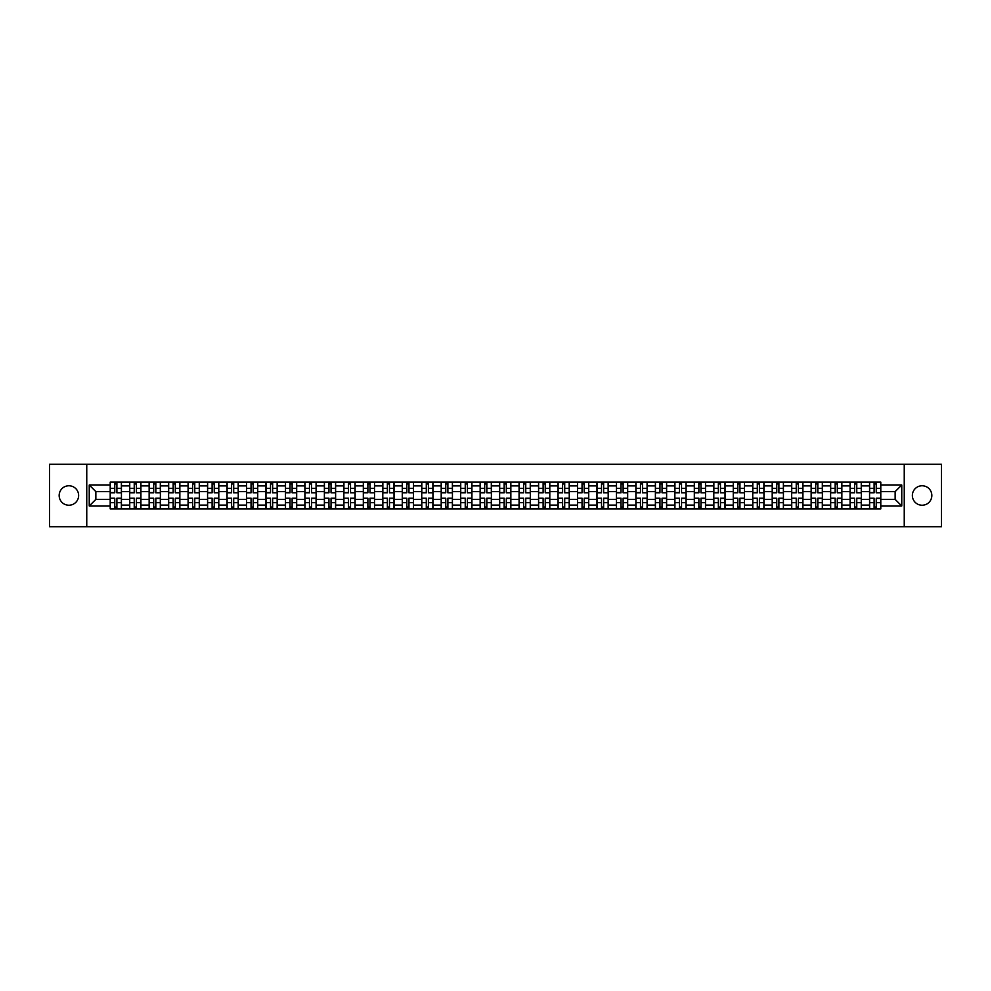 <?xml version="1.0" encoding="UTF-8"?>
<svg xmlns="http://www.w3.org/2000/svg" width="991" height="991" viewBox="0 0 991 991"><rect width="100%" height="100%" fill="white"/><g stroke="black" fill="none" stroke-linecap="round" stroke-linejoin="round"><path stroke-width="1.49" d="M922.101 485.763A9.737 9.737 0 0 0 912.364 495.5A9.737 9.737 0 0 0 922.101 505.237A9.737 9.737 0 0 0 931.837 495.5A9.737 9.737 0 0 0 922.101 485.763M68.899 485.763A9.737 9.737 0 0 0 59.163 495.5A9.737 9.737 0 0 0 68.899 505.237A9.737 9.737 0 0 0 78.636 495.5A9.737 9.737 0 0 0 68.899 485.763M904.25 526.704L941.45 526.704L941.45 464.296L49.55 464.296L49.55 526.704L904.25 526.704L904.25 464.296M129.685 508.916L129.685 485.887L121.447 485.887L121.447 508.916M121.447 485.887L121.447 482.084M129.685 485.887L129.685 482.084M140.908 482.084L140.908 508.916M149.145 508.916L149.145 482.084M160.381 482.084L160.381 508.916M168.619 508.916L168.619 482.084M179.854 482.084L179.854 508.916M188.092 508.916L188.092 482.084M199.327 482.084L199.327 508.916M207.565 508.916L207.565 482.084M218.788 482.084L218.788 508.916M227.026 508.916L227.026 482.084M238.261 482.084L238.261 508.916M246.499 508.916L246.499 482.084M257.734 482.084L257.734 508.916M265.972 508.916L265.972 482.084M277.207 482.084L277.207 508.916M285.445 508.916L285.445 482.084M296.681 482.084L296.681 508.916M304.918 508.916L304.918 482.084M316.141 482.084L316.141 508.916M324.379 508.916L324.379 482.084M335.615 482.084L335.615 508.916M343.852 508.916L343.852 482.084M355.088 482.084L355.088 508.916M363.325 508.916L363.325 482.084M374.561 482.084L374.561 508.916M382.799 508.916L382.799 482.084M394.034 482.084L394.034 508.916M402.272 508.916L402.272 482.084M413.495 482.084L413.495 508.916M421.732 508.916L421.732 482.084M432.968 482.084L432.968 508.916M441.206 508.916L441.206 482.084M452.441 482.084L452.441 508.916M460.679 508.916L460.679 482.084M471.914 482.084L471.914 508.916M480.152 508.916L480.152 482.084M491.387 482.084L491.387 508.916M499.613 508.916L499.613 482.084M510.848 482.084L510.848 508.916M519.086 508.916L519.086 482.084M530.321 482.084L530.321 508.916M538.559 508.916L538.559 482.084M549.794 482.084L549.794 508.916M558.032 508.916L558.032 482.084M569.268 482.084L569.268 508.916M577.505 508.916L577.505 482.084M588.728 482.084L588.728 508.916M596.966 508.916L596.966 482.084M608.201 482.084L608.201 508.916M616.439 508.916L616.439 482.084M627.675 482.084L627.675 508.916M635.912 508.916L635.912 482.084M647.148 482.084L647.148 508.916M655.385 508.916L655.385 482.084M666.621 482.084L666.621 508.916M674.859 508.916L674.859 482.084M686.082 482.084L686.082 508.916M694.319 508.916L694.319 482.084M705.555 482.084L705.555 508.916M713.793 508.916L713.793 482.084M725.028 482.084L725.028 508.916M733.266 508.916L733.266 482.084M744.501 482.084L744.501 508.916M752.739 508.916L752.739 482.084M763.974 482.084L763.974 508.916M772.212 508.916L772.212 482.084M783.435 482.084L783.435 508.916M791.673 508.916L791.673 482.084M802.908 482.084L802.908 508.916M811.146 508.916L811.146 482.084M822.381 482.084L822.381 508.916M830.619 508.916L830.619 482.084M841.855 482.084L841.855 508.916M850.092 508.916L850.092 482.084M861.315 482.084L861.315 508.916M869.553 508.916L869.553 482.084M869.553 499.365L861.315 499.365M850.092 499.365L841.855 499.365M830.619 499.365L822.381 499.365M811.146 499.365L802.908 499.365M791.673 499.365L783.435 499.365M772.212 499.365L763.974 499.365M752.739 499.365L744.501 499.365M733.266 499.365L725.028 499.365M713.793 499.365L705.555 499.365M694.319 499.365L686.082 499.365M674.859 499.365L666.621 499.365M655.385 499.365L647.148 499.365M635.912 499.365L627.675 499.365M616.439 499.365L608.201 499.365M596.966 499.365L588.728 499.365M577.505 499.365L569.268 499.365M558.032 499.365L549.794 499.365M538.559 499.365L530.321 499.365M519.086 499.365L510.848 499.365M499.613 499.365L491.387 499.365M480.152 499.365L471.914 499.365M460.679 499.365L452.441 499.365M441.206 499.365L432.968 499.365M421.732 499.365L413.495 499.365M402.272 499.365L394.034 499.365M382.799 499.365L374.561 499.365M363.325 499.365L355.088 499.365M343.852 499.365L335.615 499.365M324.379 499.365L316.141 499.365M304.918 499.365L296.681 499.365M285.445 499.365L277.207 499.365M265.972 499.365L257.734 499.365M246.499 499.365L238.261 499.365M227.026 499.365L218.788 499.365M207.565 499.365L199.327 499.365M188.092 499.365L179.854 499.365M168.619 499.365L160.381 499.365M149.145 499.365L140.908 499.365M129.685 499.365L121.447 499.365M869.553 491.635L861.315 491.635M850.092 491.635L841.855 491.635M830.619 491.635L822.381 491.635M811.146 491.635L802.908 491.635M791.673 491.635L783.435 491.635M772.212 491.635L763.974 491.635M752.739 491.635L744.501 491.635M733.266 491.635L725.028 491.635M713.793 491.635L705.555 491.635M694.319 491.635L686.082 491.635M674.859 491.635L666.621 491.635M655.385 491.635L647.148 491.635M635.912 491.635L627.675 491.635M616.439 491.635L608.201 491.635M596.966 491.635L588.728 491.635M577.505 491.635L569.268 491.635M558.032 491.635L549.794 491.635M538.559 491.635L530.321 491.635M519.086 491.635L510.848 491.635M499.613 491.635L491.387 491.635M480.152 491.635L471.914 491.635M460.679 491.635L452.441 491.635M441.206 491.635L432.968 491.635M421.732 491.635L413.495 491.635M402.272 491.635L394.034 491.635M382.799 491.635L374.561 491.635M363.325 491.635L355.088 491.635M343.852 491.635L335.615 491.635M324.379 491.635L316.141 491.635M304.918 491.635L296.681 491.635M285.445 491.635L277.207 491.635M265.972 491.635L257.734 491.635M246.499 491.635L238.261 491.635M227.026 491.635L218.788 491.635M207.565 491.635L199.327 491.635M188.092 491.635L179.854 491.635M168.619 491.635L160.381 491.635M149.145 491.635L140.908 491.635M129.685 491.635L121.447 491.635M95.854 499.365L110.212 499.365L110.212 491.635L95.854 491.635L95.854 499.365L89.24 505.98L89.24 485.02L110.212 485.02L110.212 491.635M880.788 491.635L880.788 499.365L895.146 499.365L895.146 491.635L880.788 491.635L880.788 482.084L110.212 482.084L110.212 485.02M880.788 485.02L901.76 485.02L901.76 505.98L880.788 505.98L880.788 499.365M110.212 499.365L110.212 508.916L880.788 508.916L880.788 505.98M110.212 505.98L89.24 505.98M86.75 526.704L86.75 464.296M116.888 507.045L114.758 507.045M114.758 483.955L116.888 483.955M136.362 507.045L134.231 507.045M134.231 483.955L136.362 483.955M155.822 507.045L153.704 507.045M153.704 483.955L155.822 483.955M175.296 507.045L173.177 507.045M173.177 483.955L175.296 483.955M194.769 507.045L192.65 507.045M192.65 483.955L194.769 483.955M214.242 507.045L212.111 507.045M212.111 483.955L214.242 483.955M233.703 507.045L231.584 507.045M231.584 483.955L233.703 483.955M253.176 507.045L251.057 507.045M251.057 483.955L253.176 483.955M272.649 507.045L270.531 507.045M270.531 483.955L272.649 483.955M292.122 507.045L290.004 507.045M290.004 483.955L292.122 483.955M311.595 507.045L309.465 507.045M309.465 483.955L311.595 483.955M331.056 507.045L328.938 507.045M328.938 483.955L331.056 483.955M350.529 507.045L348.411 507.045M348.411 483.955L350.529 483.955M370.002 507.045L367.884 507.045M367.884 483.955L370.002 483.955M389.475 507.045L387.357 507.045M387.357 483.955L389.475 483.955M408.949 507.045L406.818 507.045M406.818 483.955L408.949 483.955M428.409 507.045L426.291 507.045M426.291 483.955L428.409 483.955M447.882 507.045L445.764 507.045M445.764 483.955L447.882 483.955M467.356 507.045L465.237 507.045M465.237 483.955L467.356 483.955M486.829 507.045L484.698 507.045M484.698 483.955L486.829 483.955M506.302 507.045L504.171 507.045M504.171 483.955L506.302 483.955M525.763 507.045L523.644 507.045M523.644 483.955L525.763 483.955M545.236 507.045L543.118 507.045M543.118 483.955L545.236 483.955M564.709 507.045L562.591 507.045M562.591 483.955L564.709 483.955M584.182 507.045L582.051 507.045M582.051 483.955L584.182 483.955M603.643 507.045L601.525 507.045M601.525 483.955L603.643 483.955M623.116 507.045L620.998 507.045M620.998 483.955L623.116 483.955M642.589 507.045L640.471 507.045M640.471 483.955L642.589 483.955M662.062 507.045L659.944 507.045M659.944 483.955L662.062 483.955M681.535 507.045L679.405 507.045M679.405 483.955L681.535 483.955M700.996 507.045L698.878 507.045M698.878 483.955L700.996 483.955M720.469 507.045L718.351 507.045M718.351 483.955L720.469 483.955M739.943 507.045L737.824 507.045M737.824 483.955L739.943 483.955M759.416 507.045L757.297 507.045M757.297 483.955L759.416 483.955M778.889 507.045L776.758 507.045M776.758 483.955L778.889 483.955M798.35 507.045L796.231 507.045M796.231 483.955L798.35 483.955M817.823 507.045L815.704 507.045M815.704 483.955L817.823 483.955M837.296 507.045L835.178 507.045M835.178 483.955L837.296 483.955M856.769 507.045L854.638 507.045M854.638 483.955L856.769 483.955M876.242 507.045L874.112 507.045M874.112 483.955L876.242 483.955M89.24 485.02L95.854 491.635M895.146 499.365L901.76 505.98M895.146 491.635L901.76 485.02M116.888 492.552L121.373 492.812L116.888 492.812L116.888 482.208L121.373 482.208L118.883 482.208M121.373 492.552L121.373 482.208M114.758 483.831L116.888 483.831M114.758 482.208L110.274 482.208L110.274 492.812L114.758 492.812L114.758 482.208L118.697 482.208M114.758 498.448L110.274 498.188L114.758 498.188L114.758 508.792L110.274 508.792L112.763 508.792M110.274 498.448L110.274 508.792M116.888 507.169L114.758 507.169M116.888 508.792L121.373 508.792L121.373 498.188L116.888 498.188L116.888 508.792L112.949 508.792M136.362 492.552L140.846 492.812L136.362 492.812L136.362 482.208L140.846 482.208L138.356 482.208M140.846 492.552L140.846 482.208M134.231 483.831L136.362 483.831M134.231 482.208L129.747 482.208L129.747 492.812L134.231 492.812L134.231 482.208L138.17 482.208M155.822 492.552L160.319 492.812L155.822 492.812L155.822 482.208L160.319 482.208L157.829 482.208M160.319 492.552L160.319 482.208M153.704 483.831L155.822 483.831M153.704 482.208L149.207 482.208L149.207 492.812L153.704 492.812L153.704 482.208L157.631 482.208M134.231 498.448L129.747 498.188L134.231 498.188L134.231 508.792L129.747 508.792L132.237 508.792M129.747 498.448L129.747 508.792M136.362 507.169L134.231 507.169M136.362 508.792L140.846 508.792L140.846 498.188L136.362 498.188L136.362 508.792L132.422 508.792M153.704 498.448L149.207 498.188L153.704 498.188L153.704 508.792L149.207 508.792L151.71 508.792M149.207 498.448L149.207 508.792M155.822 507.169L153.704 507.169M155.822 508.792L160.319 508.792L160.319 498.188L155.822 498.188L155.822 508.792L151.896 508.792M175.296 492.552L179.792 492.812L175.296 492.812L175.296 482.208L179.792 482.208L177.29 482.208M179.792 492.552L179.792 482.208M173.177 483.831L175.296 483.831M173.177 482.208L168.681 482.208L168.681 492.812L173.177 492.812L173.177 482.208L177.104 482.208M194.769 492.552L199.265 492.812L194.769 492.812L194.769 482.208L199.265 482.208L196.763 482.208M199.265 492.552L199.265 482.208M192.65 483.831L194.769 483.831M192.65 482.208L188.154 482.208L188.154 492.812L192.65 492.812L192.65 482.208L196.577 482.208M214.242 492.552L218.726 492.812L214.242 492.812L214.242 482.208L218.726 482.208L216.236 482.208M218.726 492.552L218.726 482.208M212.111 483.831L214.242 483.831M212.111 482.208L207.627 482.208L207.627 492.812L212.111 492.812L212.111 482.208L216.05 482.208M173.177 498.448L168.681 498.188L173.177 498.188L173.177 508.792L168.681 508.792L171.183 508.792M168.681 498.448L168.681 508.792M175.296 507.169L173.177 507.169M175.296 508.792L179.792 508.792L179.792 498.188L175.296 498.188L175.296 508.792L171.369 508.792M192.65 498.448L188.154 498.188L192.65 498.188L192.65 508.792L188.154 508.792L190.644 508.792M188.154 498.448L188.154 508.792M194.769 507.169L192.65 507.169M194.769 508.792L199.265 508.792L199.265 498.188L194.769 498.188L194.769 508.792L190.842 508.792M212.111 498.448L207.627 498.188L212.111 498.188L212.111 508.792L207.627 508.792L210.117 508.792M207.627 498.448L207.627 508.792M214.242 507.169L212.111 507.169M214.242 508.792L218.726 508.792L218.726 498.188L214.242 498.188L214.242 508.792L210.303 508.792M233.703 492.552L238.199 492.812L233.703 492.812L233.703 482.208L238.199 482.208L235.709 482.208M238.199 492.552L238.199 482.208M231.584 483.831L233.703 483.831M231.584 482.208L227.088 482.208L227.088 492.812L231.584 492.812L231.584 482.208L235.524 482.208M231.584 498.448L227.088 498.188L231.584 498.188L231.584 508.792L227.088 508.792L229.59 508.792M227.088 498.448L227.088 508.792M233.703 507.169L231.584 507.169M233.703 508.792L238.199 508.792L238.199 498.188L233.703 498.188L233.703 508.792L229.776 508.792M253.176 492.552L257.672 492.812L253.176 492.812L253.176 482.208L257.672 482.208L255.17 482.208M257.672 492.552L257.672 482.208M251.057 483.831L253.176 483.831M251.057 482.208L246.561 482.208L246.561 492.812L251.057 492.812L251.057 482.208L254.984 482.208M251.057 498.448L246.561 498.188L251.057 498.188L251.057 508.792L246.561 508.792L249.063 508.792M246.561 498.448L246.561 508.792M253.176 507.169L251.057 507.169M253.176 508.792L257.672 508.792L257.672 498.188L253.176 498.188L253.176 508.792L249.249 508.792M272.649 492.552L277.146 492.812L272.649 492.812L272.649 482.208L277.146 482.208L274.643 482.208M277.146 492.552L277.146 482.208M270.531 483.831L272.649 483.831M270.531 482.208L266.034 482.208L266.034 492.812L270.531 492.812L270.531 482.208L274.457 482.208M270.531 498.448L266.034 498.188L270.531 498.188L270.531 508.792L266.034 508.792L268.536 508.792M266.034 498.448L266.034 508.792M272.649 507.169L270.531 507.169M272.649 508.792L277.146 508.792L277.146 498.188L272.649 498.188L272.649 508.792L268.722 508.792M292.122 492.552L296.619 492.812L292.122 492.812L292.122 482.208L296.619 482.208L294.116 482.208M296.619 492.552L296.619 482.208M290.004 483.831L292.122 483.831M290.004 482.208L285.507 482.208L285.507 492.812L290.004 492.812L290.004 482.208L293.931 482.208M290.004 498.448L285.507 498.188L290.004 498.188L290.004 508.792L285.507 508.792L287.997 508.792M285.507 498.448L285.507 508.792M292.122 507.169L290.004 507.169M292.122 508.792L296.619 508.792L296.619 498.188L292.122 498.188L292.122 508.792L288.183 508.792M311.595 492.552L316.079 492.812L311.595 492.812L311.595 482.208L316.079 482.208L313.59 482.208M316.079 492.552L316.079 482.208M309.465 483.831L311.595 483.831M309.465 482.208L304.98 482.208L304.98 492.812L309.465 492.812L309.465 482.208L313.404 482.208M331.056 492.552L335.553 492.812L331.056 492.812L331.056 482.208L335.553 482.208L333.063 482.208M335.553 492.552L335.553 482.208M328.938 483.831L331.056 483.831M328.938 482.208L324.441 482.208L324.441 492.812L328.938 492.812L328.938 482.208L332.877 482.208M350.529 492.552L355.026 492.812L350.529 492.812L350.529 482.208L355.026 482.208L352.523 482.208M355.026 492.552L355.026 482.208M348.411 483.831L350.529 483.831M348.411 482.208L343.914 482.208L343.914 492.812L348.411 492.812L348.411 482.208L352.338 482.208M370.002 492.552L374.499 492.812L370.002 492.812L370.002 482.208L374.499 482.208L371.997 482.208M374.499 492.552L374.499 482.208M367.884 483.831L370.002 483.831M367.884 482.208L363.387 482.208L363.387 492.812L367.884 492.812L367.884 482.208L371.811 482.208M389.475 492.552L393.972 492.812L389.475 492.812L389.475 482.208L393.972 482.208L391.47 482.208M393.972 492.552L393.972 482.208M387.357 483.831L389.475 483.831M387.357 482.208L382.86 482.208L382.86 492.812L387.357 492.812L387.357 482.208L391.284 482.208M408.949 492.552L413.433 492.812L408.949 492.812L408.949 482.208L413.433 482.208L410.943 482.208M413.433 492.552L413.433 482.208M406.818 483.831L408.949 483.831M406.818 482.208L402.334 482.208L402.334 492.812L406.818 492.812L406.818 482.208L410.757 482.208M309.465 498.448L304.98 498.188L309.465 498.188L309.465 508.792L304.98 508.792L307.47 508.792M304.98 498.448L304.98 508.792M311.595 507.169L309.465 507.169M311.595 508.792L316.079 508.792L316.079 498.188L311.595 498.188L311.595 508.792L307.656 508.792M328.938 498.448L324.441 498.188L328.938 498.188L328.938 508.792L324.441 508.792L326.943 508.792M324.441 498.448L324.441 508.792M331.056 507.169L328.938 507.169M331.056 508.792L335.553 508.792L335.553 498.188L331.056 498.188L331.056 508.792L327.129 508.792M348.411 498.448L343.914 498.188L348.411 498.188L348.411 508.792L343.914 508.792L346.416 508.792M343.914 498.448L343.914 508.792M350.529 507.169L348.411 507.169M350.529 508.792L355.026 508.792L355.026 498.188L350.529 498.188L350.529 508.792L346.602 508.792M367.884 498.448L363.387 498.188L367.884 498.188L367.884 508.792L363.387 508.792L365.89 508.792M363.387 498.448L363.387 508.792M370.002 507.169L367.884 507.169M370.002 508.792L374.499 508.792L374.499 498.188L370.002 498.188L370.002 508.792L366.075 508.792M387.357 498.448L382.86 498.188L387.357 498.188L387.357 508.792L382.86 508.792L385.35 508.792M382.86 498.448L382.86 508.792M389.475 507.169L387.357 507.169M389.475 508.792L393.972 508.792L393.972 498.188L389.475 498.188L389.475 508.792L385.536 508.792M406.818 498.448L402.334 498.188L406.818 498.188L406.818 508.792L402.334 508.792L404.824 508.792M402.334 498.448L402.334 508.792M408.949 507.169L406.818 507.169M408.949 508.792L413.433 508.792L413.433 498.188L408.949 498.188L408.949 508.792L405.009 508.792M428.409 492.552L432.906 492.812L428.409 492.812L428.409 482.208L432.906 482.208L430.416 482.208M432.906 492.552L432.906 482.208M426.291 483.831L428.409 483.831M426.291 482.208L421.794 482.208L421.794 492.812L426.291 492.812L426.291 482.208L430.218 482.208M426.291 498.448L421.794 498.188L426.291 498.188L426.291 508.792L421.794 508.792L424.297 508.792M421.794 498.448L421.794 508.792M428.409 507.169L426.291 507.169M428.409 508.792L432.906 508.792L432.906 498.188L428.409 498.188L428.409 508.792L424.482 508.792M447.882 492.552L452.379 492.812L447.882 492.812L447.882 482.208L452.379 482.208L449.877 482.208M452.379 492.552L452.379 482.208M445.764 483.831L447.882 483.831M445.764 482.208L441.268 482.208L441.268 492.812L445.764 492.812L445.764 482.208L449.691 482.208M445.764 498.448L441.268 498.188L445.764 498.188L445.764 508.792L441.268 508.792L443.77 508.792M441.268 498.448L441.268 508.792M447.882 507.169L445.764 507.169M447.882 508.792L452.379 508.792L452.379 498.188L447.882 498.188L447.882 508.792L443.956 508.792M467.356 492.552L471.852 492.812L467.356 492.812L467.356 482.208L471.852 482.208L469.35 482.208M471.852 492.552L471.852 482.208M465.237 483.831L467.356 483.831M465.237 482.208L460.741 482.208L460.741 492.812L465.237 492.812L465.237 482.208L469.164 482.208M465.237 498.448L460.741 498.188L465.237 498.188L465.237 508.792L460.741 508.792L463.231 508.792M460.741 498.448L460.741 508.792M467.356 507.169L465.237 507.169M467.356 508.792L471.852 508.792L471.852 498.188L467.356 498.188L467.356 508.792L463.429 508.792M486.829 492.552L491.313 492.812L486.829 492.812L486.829 482.208L491.313 482.208L488.823 482.208M491.313 492.552L491.313 482.208M484.698 483.831L486.829 483.831M484.698 482.208L480.214 482.208L480.214 492.812L484.698 492.812L484.698 482.208L488.637 482.208M484.698 498.448L480.214 498.188L484.698 498.188L484.698 508.792L480.214 508.792L482.704 508.792M480.214 498.448L480.214 508.792M486.829 507.169L484.698 507.169M486.829 508.792L491.313 508.792L491.313 498.188L486.829 498.188L486.829 508.792L482.89 508.792M506.302 492.552L510.786 492.812L506.302 492.812L506.302 482.208L510.786 482.208L508.296 482.208M510.786 492.552L510.786 482.208M504.171 483.831L506.302 483.831M504.171 482.208L499.687 482.208L499.687 492.812L504.171 492.812L504.171 482.208L508.11 482.208M504.171 498.448L499.687 498.188L504.171 498.188L504.171 508.792L499.687 508.792L502.177 508.792M499.687 498.448L499.687 508.792M506.302 507.169L504.171 507.169M506.302 508.792L510.786 508.792L510.786 498.188L506.302 498.188L506.302 508.792L502.363 508.792M525.763 492.552L530.259 492.812L525.763 492.812L525.763 482.208L530.259 482.208L527.769 482.208M530.259 492.552L530.259 482.208M523.644 483.831L525.763 483.831M523.644 482.208L519.148 482.208L519.148 492.812L523.644 492.812L523.644 482.208L527.571 482.208M523.644 498.448L519.148 498.188L523.644 498.188L523.644 508.792L519.148 508.792L521.65 508.792M519.148 498.448L519.148 508.792M525.763 507.169L523.644 507.169M525.763 508.792L530.259 508.792L530.259 498.188L525.763 498.188L525.763 508.792L521.836 508.792M545.236 492.552L549.732 492.812L545.236 492.812L545.236 482.208L549.732 482.208L547.23 482.208M549.732 492.552L549.732 482.208M543.118 483.831L545.236 483.831M543.118 482.208L538.621 482.208L538.621 492.812L543.118 492.812L543.118 482.208L547.044 482.208M543.118 498.448L538.621 498.188L543.118 498.188L543.118 508.792L538.621 508.792L541.123 508.792M538.621 498.448L538.621 508.792M545.236 507.169L543.118 507.169M545.236 508.792L549.732 508.792L549.732 498.188L545.236 498.188L545.236 508.792L541.309 508.792M564.709 492.552L569.206 492.812L564.709 492.812L564.709 482.208L569.206 482.208L566.703 482.208M569.206 492.552L569.206 482.208M562.591 483.831L564.709 483.831M562.591 482.208L558.094 482.208L558.094 492.812L562.591 492.812L562.591 482.208L566.518 482.208M562.591 498.448L558.094 498.188L562.591 498.188L562.591 508.792L558.094 508.792L560.584 508.792M558.094 498.448L558.094 508.792M564.709 507.169L562.591 507.169M564.709 508.792L569.206 508.792L569.206 498.188L564.709 498.188L564.709 508.792L560.782 508.792M584.182 492.552L588.666 492.812L584.182 492.812L584.182 482.208L588.666 482.208L586.177 482.208M588.666 492.552L588.666 482.208M582.051 483.831L584.182 483.831M582.051 482.208L577.567 482.208L577.567 492.812L582.051 492.812L582.051 482.208L585.991 482.208M582.051 498.448L577.567 498.188L582.051 498.188L582.051 508.792L577.567 508.792L580.057 508.792M577.567 498.448L577.567 508.792M584.182 507.169L582.051 507.169M584.182 508.792L588.666 508.792L588.666 498.188L584.182 498.188L584.182 508.792L580.243 508.792M603.643 492.552L608.14 492.812L603.643 492.812L603.643 482.208L608.14 482.208L605.65 482.208M608.14 492.552L608.14 482.208M601.525 483.831L603.643 483.831M601.525 482.208L597.028 482.208L597.028 492.812L601.525 492.812L601.525 482.208L605.464 482.208M601.525 498.448L597.028 498.188L601.525 498.188L601.525 508.792L597.028 508.792L599.53 508.792M597.028 498.448L597.028 508.792M603.643 507.169L601.525 507.169M603.643 508.792L608.14 508.792L608.14 498.188L603.643 498.188L603.643 508.792L599.716 508.792M623.116 492.552L627.613 492.812L623.116 492.812L623.116 482.208L627.613 482.208L625.11 482.208M627.613 492.552L627.613 482.208M620.998 483.831L623.116 483.831M620.998 482.208L616.501 482.208L616.501 492.812L620.998 492.812L620.998 482.208L624.925 482.208M620.998 498.448L616.501 498.188L620.998 498.188L620.998 508.792L616.501 508.792L619.003 508.792M616.501 498.448L616.501 508.792M623.116 507.169L620.998 507.169M623.116 508.792L627.613 508.792L627.613 498.188L623.116 498.188L623.116 508.792L619.189 508.792M642.589 492.552L647.086 492.812L642.589 492.812L642.589 482.208L647.086 482.208L644.584 482.208M647.086 492.552L647.086 482.208M640.471 483.831L642.589 483.831M640.471 482.208L635.974 482.208L635.974 492.812L640.471 492.812L640.471 482.208L644.398 482.208M640.471 498.448L635.974 498.188L640.471 498.188L640.471 508.792L635.974 508.792L638.477 508.792M635.974 498.448L635.974 508.792M642.589 507.169L640.471 507.169M642.589 508.792L647.086 508.792L647.086 498.188L642.589 498.188L642.589 508.792L638.662 508.792M662.062 492.552L666.559 492.812L662.062 492.812L662.062 482.208L666.559 482.208L664.057 482.208M666.559 492.552L666.559 482.208M659.944 483.831L662.062 483.831M659.944 482.208L655.447 482.208L655.447 492.812L659.944 492.812L659.944 482.208L663.871 482.208M659.944 498.448L655.447 498.188L659.944 498.188L659.944 508.792L655.447 508.792L657.937 508.792M655.447 498.448L655.447 508.792M662.062 507.169L659.944 507.169M662.062 508.792L666.559 508.792L666.559 498.188L662.062 498.188L662.062 508.792L658.123 508.792M681.535 492.552L686.02 492.812L681.535 492.812L681.535 482.208L686.02 482.208L683.53 482.208M686.02 492.552L686.02 482.208M679.405 483.831L681.535 483.831M679.405 482.208L674.921 482.208L674.921 492.812L679.405 492.812L679.405 482.208L683.344 482.208M679.405 498.448L674.921 498.188L679.405 498.188L679.405 508.792L674.921 508.792L677.41 508.792M674.921 498.448L674.921 508.792M681.535 507.169L679.405 507.169M681.535 508.792L686.02 508.792L686.02 498.188L681.535 498.188L681.535 508.792L677.596 508.792M700.996 492.552L705.493 492.812L700.996 492.812L700.996 482.208L705.493 482.208L703.003 482.208M705.493 492.552L705.493 482.208M698.878 483.831L700.996 483.831M698.878 482.208L694.381 482.208L694.381 492.812L698.878 492.812L698.878 482.208L702.817 482.208M698.878 498.448L694.381 498.188L698.878 498.188L698.878 508.792L694.381 508.792L696.884 508.792M694.381 498.448L694.381 508.792M700.996 507.169L698.878 507.169M700.996 508.792L705.493 508.792L705.493 498.188L700.996 498.188L700.996 508.792L697.069 508.792M720.469 492.552L724.966 492.812L720.469 492.812L720.469 482.208L724.966 482.208L722.464 482.208M724.966 492.552L724.966 482.208M718.351 483.831L720.469 483.831M718.351 482.208L713.854 482.208L713.854 492.812L718.351 492.812L718.351 482.208L722.278 482.208M718.351 498.448L713.854 498.188L718.351 498.188L718.351 508.792L713.854 508.792L716.357 508.792M713.854 498.448L713.854 508.792M720.469 507.169L718.351 507.169M720.469 508.792L724.966 508.792L724.966 498.188L720.469 498.188L720.469 508.792L716.543 508.792M739.943 492.552L744.439 492.812L739.943 492.812L739.943 482.208L744.439 482.208L741.937 482.208M744.439 492.552L744.439 482.208M737.824 483.831L739.943 483.831M737.824 482.208L733.328 482.208L733.328 492.812L737.824 492.812L737.824 482.208L741.751 482.208M737.824 498.448L733.328 498.188L737.824 498.188L737.824 508.792L733.328 508.792L735.83 508.792M733.328 498.448L733.328 508.792M739.943 507.169L737.824 507.169M739.943 508.792L744.439 508.792L744.439 498.188L739.943 498.188L739.943 508.792L736.016 508.792M759.416 492.552L763.912 492.812L759.416 492.812L759.416 482.208L763.912 482.208L761.41 482.208M763.912 492.552L763.912 482.208M757.297 483.831L759.416 483.831M757.297 482.208L752.801 482.208L752.801 492.812L757.297 492.812L757.297 482.208L761.224 482.208M757.297 498.448L752.801 498.188L757.297 498.188L757.297 508.792L752.801 508.792L755.291 508.792M752.801 498.448L752.801 508.792M759.416 507.169L757.297 507.169M759.416 508.792L763.912 508.792L763.912 498.188L759.416 498.188L759.416 508.792L755.476 508.792M778.889 492.552L783.373 492.812L778.889 492.812L778.889 482.208L783.373 482.208L780.883 482.208M783.373 492.552L783.373 482.208M776.758 483.831L778.889 483.831M776.758 482.208L772.274 482.208L772.274 492.812L776.758 492.812L776.758 482.208L780.697 482.208M776.758 498.448L772.274 498.188L776.758 498.188L776.758 508.792L772.274 508.792L774.764 508.792M772.274 498.448L772.274 508.792M778.889 507.169L776.758 507.169M778.889 508.792L783.373 508.792L783.373 498.188L778.889 498.188L778.889 508.792L774.95 508.792M798.35 492.552L802.846 492.812L798.35 492.812L798.35 482.208L802.846 482.208L800.356 482.208M802.846 492.552L802.846 482.208M796.231 483.831L798.35 483.831M796.231 482.208L791.735 482.208L791.735 492.812L796.231 492.812L796.231 482.208L800.158 482.208M796.231 498.448L791.735 498.188L796.231 498.188L796.231 508.792L791.735 508.792L794.237 508.792M791.735 498.448L791.735 508.792M798.35 507.169L796.231 507.169M798.35 508.792L802.846 508.792L802.846 498.188L798.35 498.188L798.35 508.792L794.423 508.792M817.823 492.552L822.319 492.812L817.823 492.812L817.823 482.208L822.319 482.208L819.817 482.208M822.319 492.552L822.319 482.208M815.704 483.831L817.823 483.831M815.704 482.208L811.208 482.208L811.208 492.812L815.704 492.812L815.704 482.208L819.631 482.208M815.704 498.448L811.208 498.188L815.704 498.188L815.704 508.792L811.208 508.792L813.71 508.792M811.208 498.448L811.208 508.792M817.823 507.169L815.704 507.169M817.823 508.792L822.319 508.792L822.319 498.188L817.823 498.188L817.823 508.792L813.896 508.792M837.296 492.552L841.793 492.812L837.296 492.812L837.296 482.208L841.793 482.208L839.29 482.208M841.793 492.552L841.793 482.208M835.178 483.831L837.296 483.831M835.178 482.208L830.681 482.208L830.681 492.812L835.178 492.812L835.178 482.208L839.104 482.208M835.178 498.448L830.681 498.188L835.178 498.188L835.178 508.792L830.681 508.792L833.171 508.792M830.681 498.448L830.681 508.792M837.296 507.169L835.178 507.169M837.296 508.792L841.793 508.792L841.793 498.188L837.296 498.188L837.296 508.792L833.369 508.792M856.769 492.552L861.253 492.812L856.769 492.812L856.769 482.208L861.253 482.208L858.763 482.208M861.253 492.552L861.253 482.208M854.638 483.831L856.769 483.831M854.638 482.208L850.154 482.208L850.154 492.812L854.638 492.812L854.638 482.208L858.578 482.208M854.638 498.448L850.154 498.188L854.638 498.188L854.638 508.792L850.154 508.792L852.644 508.792M850.154 498.448L850.154 508.792M856.769 507.169L854.638 507.169M856.769 508.792L861.253 508.792L861.253 498.188L856.769 498.188L856.769 508.792L852.83 508.792M876.242 492.552L880.726 492.812L876.242 492.812L876.242 482.208L880.726 482.208L878.237 482.208M880.726 492.552L880.726 482.208M874.112 483.831L876.242 483.831M874.112 482.208L869.627 482.208L869.627 492.812L874.112 492.812L874.112 482.208L878.051 482.208M874.112 498.448L869.627 498.188L874.112 498.188L874.112 508.792L869.627 508.792L872.117 508.792M869.627 498.448L869.627 508.792M876.242 507.169L874.112 507.169M876.242 508.792L880.726 508.792L880.726 498.188L876.242 498.188L876.242 508.792L872.303 508.792M850.092 485.887L841.855 485.887M830.619 485.887L822.381 485.887M811.146 485.887L802.908 485.887M791.673 485.887L783.435 485.887M772.212 485.887L763.974 485.887M752.739 485.887L744.501 485.887M733.266 485.887L725.028 485.887M713.793 485.887L705.555 485.887M694.319 485.887L686.082 485.887M674.859 485.887L666.621 485.887M655.385 485.887L647.148 485.887M635.912 485.887L627.675 485.887M616.439 485.887L608.201 485.887M596.966 485.887L588.728 485.887M577.505 485.887L569.268 485.887M558.032 485.887L549.794 485.887M538.559 485.887L530.321 485.887M519.086 485.887L510.848 485.887M499.613 485.887L491.387 485.887M480.152 485.887L471.914 485.887M460.679 485.887L452.441 485.887M441.206 485.887L432.968 485.887M421.732 485.887L413.495 485.887M402.272 485.887L394.034 485.887M382.799 485.887L374.561 485.887M363.325 485.887L355.088 485.887M343.852 485.887L335.615 485.887M324.379 485.887L316.141 485.887M304.918 485.887L296.681 485.887M285.445 485.887L277.207 485.887M265.972 485.887L257.734 485.887M246.499 485.887L238.261 485.887M227.026 485.887L218.788 485.887M207.565 485.887L199.327 485.887M188.092 485.887L179.854 485.887M168.619 485.887L160.381 485.887M149.145 485.887L140.908 485.887M869.553 485.887L861.315 485.887M850.092 505.113L841.855 505.113M830.619 505.113L822.381 505.113M811.146 505.113L802.908 505.113M791.673 505.113L783.435 505.113M772.212 505.113L763.974 505.113M752.739 505.113L744.501 505.113M733.266 505.113L725.028 505.113M713.793 505.113L705.555 505.113M694.319 505.113L686.082 505.113M674.859 505.113L666.621 505.113M655.385 505.113L647.148 505.113M635.912 505.113L627.675 505.113M616.439 505.113L608.201 505.113M596.966 505.113L588.728 505.113M577.505 505.113L569.268 505.113M558.032 505.113L549.794 505.113M538.559 505.113L530.321 505.113M519.086 505.113L510.848 505.113M499.613 505.113L491.387 505.113M480.152 505.113L471.914 505.113M460.679 505.113L452.441 505.113M441.206 505.113L432.968 505.113M421.732 505.113L413.495 505.113M402.272 505.113L394.034 505.113M382.799 505.113L374.561 505.113M363.325 505.113L355.088 505.113M343.852 505.113L335.615 505.113M324.379 505.113L316.141 505.113M304.918 505.113L296.681 505.113M285.445 505.113L277.207 505.113M265.972 505.113L257.734 505.113M246.499 505.113L238.261 505.113M227.026 505.113L218.788 505.113M207.565 505.113L199.327 505.113M188.092 505.113L179.854 505.113M168.619 505.113L160.381 505.113M149.145 505.113L140.908 505.113M129.685 505.113L121.447 505.113M869.553 505.113L861.315 505.113M116.888 488.34L121.373 488.34M110.274 492.552L114.758 492.552M110.274 488.34L114.758 488.34M114.758 502.66L110.274 502.66M121.373 498.448L116.888 498.448M121.373 502.66L116.888 502.66M136.362 488.34L140.846 488.34M129.747 492.552L134.231 492.552M129.747 488.34L134.231 488.34M155.822 488.34L160.319 488.34M149.207 492.552L153.704 492.552M149.207 488.34L153.704 488.34M134.231 502.66L129.747 502.66M140.846 498.448L136.362 498.448M140.846 502.66L136.362 502.66M153.704 502.66L149.207 502.66M160.319 498.448L155.822 498.448M160.319 502.66L155.822 502.66M175.296 488.34L179.792 488.34M168.681 492.552L173.177 492.552M168.681 488.34L173.177 488.34M194.769 488.34L199.265 488.34M188.154 492.552L192.65 492.552M188.154 488.34L192.65 488.34M214.242 488.34L218.726 488.34M207.627 492.552L212.111 492.552M207.627 488.34L212.111 488.34M173.177 502.66L168.681 502.66M179.792 498.448L175.296 498.448M179.792 502.66L175.296 502.66M192.65 502.66L188.154 502.66M199.265 498.448L194.769 498.448M199.265 502.66L194.769 502.66M212.111 502.66L207.627 502.66M218.726 498.448L214.242 498.448M218.726 502.66L214.242 502.66M233.703 488.34L238.199 488.34M227.088 492.552L231.584 492.552M227.088 488.34L231.584 488.34M231.584 502.66L227.088 502.66M238.199 498.448L233.703 498.448M238.199 502.66L233.703 502.66M253.176 488.34L257.672 488.34M246.561 492.552L251.057 492.552M246.561 488.34L251.057 488.34M251.057 502.66L246.561 502.66M257.672 498.448L253.176 498.448M257.672 502.66L253.176 502.66M272.649 488.34L277.146 488.34M266.034 492.552L270.531 492.552M266.034 488.34L270.531 488.34M270.531 502.66L266.034 502.66M277.146 498.448L272.649 498.448M277.146 502.66L272.649 502.66M292.122 488.34L296.619 488.34M285.507 492.552L290.004 492.552M285.507 488.34L290.004 488.34M290.004 502.66L285.507 502.66M296.619 498.448L292.122 498.448M296.619 502.66L292.122 502.66M311.595 488.34L316.079 488.34M304.98 492.552L309.465 492.552M304.98 488.34L309.465 488.34M331.056 488.34L335.553 488.34M324.441 492.552L328.938 492.552M324.441 488.34L328.938 488.34M350.529 488.34L355.026 488.34M343.914 492.552L348.411 492.552M343.914 488.34L348.411 488.34M370.002 488.34L374.499 488.34M363.387 492.552L367.884 492.552M363.387 488.34L367.884 488.34M389.475 488.34L393.972 488.34M382.86 492.552L387.357 492.552M382.86 488.34L387.357 488.34M408.949 488.34L413.433 488.34M402.334 492.552L406.818 492.552M402.334 488.34L406.818 488.34M309.465 502.66L304.98 502.66M316.079 498.448L311.595 498.448M316.079 502.66L311.595 502.66M328.938 502.66L324.441 502.66M335.553 498.448L331.056 498.448M335.553 502.66L331.056 502.66M348.411 502.66L343.914 502.66M355.026 498.448L350.529 498.448M355.026 502.66L350.529 502.66M367.884 502.66L363.387 502.66M374.499 498.448L370.002 498.448M374.499 502.66L370.002 502.66M387.357 502.66L382.86 502.66M393.972 498.448L389.475 498.448M393.972 502.66L389.475 502.66M406.818 502.66L402.334 502.66M413.433 498.448L408.949 498.448M413.433 502.66L408.949 502.66M428.409 488.34L432.906 488.34M421.794 492.552L426.291 492.552M421.794 488.34L426.291 488.34M426.291 502.66L421.794 502.66M432.906 498.448L428.409 498.448M432.906 502.66L428.409 502.66M447.882 488.34L452.379 488.34M441.268 492.552L445.764 492.552M441.268 488.34L445.764 488.34M445.764 502.66L441.268 502.66M452.379 498.448L447.882 498.448M452.379 502.66L447.882 502.66M467.356 488.34L471.852 488.34M460.741 492.552L465.237 492.552M460.741 488.34L465.237 488.34M465.237 502.66L460.741 502.66M471.852 498.448L467.356 498.448M471.852 502.66L467.356 502.66M486.829 488.34L491.313 488.34M480.214 492.552L484.698 492.552M480.214 488.34L484.698 488.34M484.698 502.66L480.214 502.66M491.313 498.448L486.829 498.448M491.313 502.66L486.829 502.66M506.302 488.34L510.786 488.34M499.687 492.552L504.171 492.552M499.687 488.34L504.171 488.34M504.171 502.66L499.687 502.66M510.786 498.448L506.302 498.448M510.786 502.66L506.302 502.66M525.763 488.34L530.259 488.34M519.148 492.552L523.644 492.552M519.148 488.34L523.644 488.34M523.644 502.66L519.148 502.66M530.259 498.448L525.763 498.448M530.259 502.66L525.763 502.66M545.236 488.34L549.732 488.34M538.621 492.552L543.118 492.552M538.621 488.34L543.118 488.34M543.118 502.66L538.621 502.66M549.732 498.448L545.236 498.448M549.732 502.66L545.236 502.66M564.709 488.34L569.206 488.34M558.094 492.552L562.591 492.552M558.094 488.34L562.591 488.34M562.591 502.66L558.094 502.66M569.206 498.448L564.709 498.448M569.206 502.66L564.709 502.66M584.182 488.34L588.666 488.34M577.567 492.552L582.051 492.552M577.567 488.34L582.051 488.34M582.051 502.66L577.567 502.66M588.666 498.448L584.182 498.448M588.666 502.66L584.182 502.66M603.643 488.34L608.14 488.34M597.028 492.552L601.525 492.552M597.028 488.34L601.525 488.34M601.525 502.66L597.028 502.66M608.14 498.448L603.643 498.448M608.14 502.66L603.643 502.66M623.116 488.34L627.613 488.34M616.501 492.552L620.998 492.552M616.501 488.34L620.998 488.34M620.998 502.66L616.501 502.66M627.613 498.448L623.116 498.448M627.613 502.66L623.116 502.66M642.589 488.34L647.086 488.34M635.974 492.552L640.471 492.552M635.974 488.34L640.471 488.34M640.471 502.66L635.974 502.66M647.086 498.448L642.589 498.448M647.086 502.66L642.589 502.66M662.062 488.34L666.559 488.34M655.447 492.552L659.944 492.552M655.447 488.34L659.944 488.34M659.944 502.66L655.447 502.66M666.559 498.448L662.062 498.448M666.559 502.66L662.062 502.66M681.535 488.34L686.02 488.34M674.921 492.552L679.405 492.552M674.921 488.34L679.405 488.34M679.405 502.66L674.921 502.66M686.02 498.448L681.535 498.448M686.02 502.66L681.535 502.66M700.996 488.34L705.493 488.34M694.381 492.552L698.878 492.552M694.381 488.34L698.878 488.34M698.878 502.66L694.381 502.66M705.493 498.448L700.996 498.448M705.493 502.66L700.996 502.66M720.469 488.34L724.966 488.34M713.854 492.552L718.351 492.552M713.854 488.34L718.351 488.34M718.351 502.66L713.854 502.66M724.966 498.448L720.469 498.448M724.966 502.66L720.469 502.66M739.943 488.34L744.439 488.34M733.328 492.552L737.824 492.552M733.328 488.34L737.824 488.34M737.824 502.66L733.328 502.66M744.439 498.448L739.943 498.448M744.439 502.66L739.943 502.66M759.416 488.34L763.912 488.34M752.801 492.552L757.297 492.552M752.801 488.34L757.297 488.34M757.297 502.66L752.801 502.66M763.912 498.448L759.416 498.448M763.912 502.66L759.416 502.66M778.889 488.34L783.373 488.34M772.274 492.552L776.758 492.552M772.274 488.34L776.758 488.34M776.758 502.66L772.274 502.66M783.373 498.448L778.889 498.448M783.373 502.66L778.889 502.66M798.35 488.34L802.846 488.34M791.735 492.552L796.231 492.552M791.735 488.34L796.231 488.34M796.231 502.66L791.735 502.66M802.846 498.448L798.35 498.448M802.846 502.66L798.35 502.66M817.823 488.34L822.319 488.34M811.208 492.552L815.704 492.552M811.208 488.34L815.704 488.34M815.704 502.66L811.208 502.66M822.319 498.448L817.823 498.448M822.319 502.66L817.823 502.66M837.296 488.34L841.793 488.34M830.681 492.552L835.178 492.552M830.681 488.34L835.178 488.34M835.178 502.66L830.681 502.66M841.793 498.448L837.296 498.448M841.793 502.66L837.296 502.66M856.769 488.34L861.253 488.34M850.154 492.552L854.638 492.552M850.154 488.34L854.638 488.34M854.638 502.66L850.154 502.66M861.253 498.448L856.769 498.448M861.253 502.66L856.769 502.66M876.242 488.34L880.726 488.34M869.627 492.552L874.112 492.552M869.627 488.34L874.112 488.34M874.112 502.66L869.627 502.66M880.726 498.448L876.242 498.448M880.726 502.66L876.242 502.66"/></g></svg>
